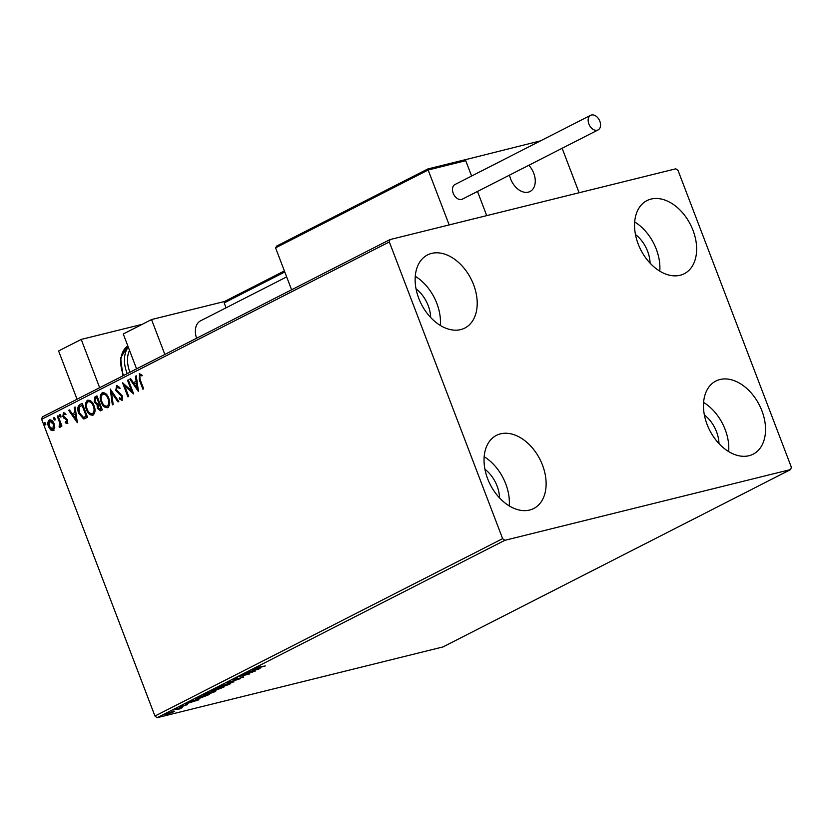 <?xml version="1.0" encoding="UTF-8"?>
<svg xmlns="http://www.w3.org/2000/svg" width="833" height="833" viewBox="0 0 833 833"><rect width="100%" height="100%" fill="white"/><g stroke="black" fill="none" stroke-linecap="round" stroke-linejoin="round"><path stroke-width="1.25" d="M693.025 230.377A41.046 27.864 -117 0 1 684.247 273.734A41.046 27.864 -117 0 1 638.172 243.965A41.046 27.864 -117 0 1 646.939 200.607A41.046 27.864 -117 0 1 693.025 230.377M634.684 221.963A41.046 27.864 -117 0 1 656.279 249.129A41.046 27.864 -117 0 1 659.767 271.121M542.512 465.147A41.046 27.864 -117 0 1 533.734 508.505A41.046 27.864 -117 0 1 487.649 478.736A41.046 27.864 -117 0 1 496.426 435.378A41.046 27.864 -117 0 1 542.512 465.147M484.171 456.734A41.046 27.864 -117 0 1 505.756 483.9A41.046 27.864 -117 0 1 509.244 505.891M473.602 284.709A41.046 27.864 -117 0 1 464.824 328.056A41.046 27.864 -117 0 1 418.749 298.287A41.046 27.864 -117 0 1 427.516 254.929A41.046 27.864 -117 0 1 473.602 284.709M415.261 276.285A41.046 27.864 -117 0 1 436.856 303.451A41.046 27.864 -117 0 1 440.345 325.453M761.924 410.825A41.046 27.864 -117 0 1 753.157 454.183A41.046 27.864 -117 0 1 707.071 424.413A41.046 27.864 -117 0 1 715.849 381.056A41.046 27.864 -117 0 1 761.924 410.825M703.583 402.412A41.046 27.864 -117 0 1 725.179 429.578A41.046 27.864 -117 0 1 728.667 451.569M704.354 414.928A28.083 19.065 -117 0 1 716.526 431.723A28.083 19.065 -117 0 1 718.983 443.604M416.031 288.812A28.083 19.065 -117 0 1 428.193 305.596A28.083 19.065 -117 0 1 430.661 317.477M484.931 469.25A28.083 19.065 -117 0 1 497.103 486.045A28.083 19.065 -117 0 1 499.561 497.926M635.454 234.489A28.083 19.065 -117 0 1 647.616 251.274A28.083 19.065 -117 0 1 650.084 263.155M174.618 711.205L167.152 714.318C165.038 714.849 164.705 714.693 166.142 713.839L174.711 711.267M165.194 714.527L166.142 713.839M174.899 709.404L182.281 707.581L179.491 708.966L174.899 709.404M180.365 708.05L180.324 708.612L180.136 708.112M179.543 708.768L178.949 708.404M187.55 704.52L180.709 706.967L180.178 706.676L182.739 705.634L181.427 706.592L187.196 704.593M196.827 698.221L209.229 694.545L197.962 698.939C194.932 699.72 194.547 699.481 196.827 698.221L195.234 699.283M213.831 689.547L223.942 687.038L212.394 691.036L210.957 691.182L213.831 689.547M227.149 682.748L240.425 678.624L229.533 682.175L233.958 681.925L227.149 682.748M244.402 673.949L255.273 671.054L242.788 675.448L249.567 673.97L239.456 676.469L251.92 672.085L244.402 673.949M256.949 667.535L265.29 665.942L257.709 668.024C255.564 668.628 254.992 668.618 255.97 667.972L259.396 666.733L256.699 667.962L256.387 667.16M255.314 668.451L255.97 667.972M504.85 540.315L790.673 469.541L791.35 467.188L678.041 170.453L675.834 168.807L390 239.571L389.323 241.934L502.632 538.659L504.85 540.315L157.166 717.692L443 646.929L790.673 469.541M260.094 668.597L246.683 672.783L251.774 671.034L254.544 669.617L253.159 669.482L260.094 668.597M233.167 679.613L237.603 677.927L234.594 679.603L243.736 677.01L233.813 679.999L233.594 679.405M227.971 683.643C230.918 682.904 231.449 683.102 229.575 684.237L220.412 687.517C217.475 688.256 216.976 688.048 218.892 686.892L227.971 683.643M230.772 683.331L229.439 683.883M217.663 687.808L218.892 686.892M213.258 691.151C216.205 690.411 216.736 690.609 214.862 691.744L205.699 695.024C202.763 695.763 202.263 695.555 204.179 694.399L213.258 691.151M216.059 690.838L214.727 691.39M202.94 695.316L204.179 694.399M198.952 699.793L185.551 703.968L193.412 700.813L192.017 700.668L198.952 699.793M389.323 241.934L41.65 419.311L42.327 416.948L390 239.571M53.374 430.588L50.688 429.943L48.553 426.673C47.419 423.778 47.679 421.54 49.324 419.978C51.438 419.624 53.041 420.904 54.135 423.83L54.78 427.85L52.968 430.744M53.958 430.442L51.261 429.807L49.126 426.538C48.002 423.633 48.262 421.404 49.907 419.832L49.761 419.811M58.018 415.75L61.934 426.007L61.173 426.402L60.601 424.892L59.924 427.256L59.205 427.194L59.153 425.923L59.799 423.164L57.258 416.146L58.018 415.75M59.924 427.256L59.205 427.194L59.737 425.892M59.153 425.923L60.143 425.788L60.382 423.029L59.799 423.164M67.275 423.497L65.255 422.789L65.359 421.685L66.755 422.258L66.963 420.509L62.892 416.594L63.36 412.814L65.463 413.407L65.391 414.574L63.933 414.032L63.631 416.156L67.702 420.071L67.077 423.57M67.109 422.175L67.535 420.363L66.963 420.509M65.963 414.428L63.933 414.032M79.947 404.567L82.248 403.391L87.611 417.427L83.56 418.884L78.771 413.335C77.115 409.347 77.5 406.421 79.947 404.567L82.29 403.516M84.539 418.812L83.56 418.884L84.133 418.749L78.771 413.335M100.918 410.638L97.315 408.316L97.097 404.859L94.171 402.068L94.983 396.893L96.961 395.883L102.324 409.919L100.272 410.888M110.279 389.094L118.807 401.506L117.984 401.933L111.507 392.51L113.163 404.39L112.34 404.807L110.279 389.094M127.522 380.296L128.292 379.9L133.644 393.936L124.7 385.991L128.698 396.456L127.938 396.852L122.576 382.816L131.51 390.729L127.522 380.296L128.334 380.025M143.432 388.938L139.861 379.588L139.798 373.757L139.215 373.892L141.704 374.558L141.735 375.839L139.777 375.329L140.1 379.484L143.672 388.824L142.912 389.209L139.288 379.733L139.507 373.788M142.308 375.693L139.777 375.329M41.65 419.311L154.959 716.047L502.632 538.659M138.465 391.479L129.813 379.13L130.635 378.703L133.374 382.68L136.154 381.264L135.446 376.245L136.279 375.829L138.465 391.479M121.712 398.799L122.357 396.435L116.349 390.25L116.995 385.387L116.412 385.533L119.806 387.46L119.463 388.49L117.016 386.939L116.547 390.021L122.513 396.133L121.993 400.309L119.181 398.913L119.442 397.747L121.462 398.872L121.774 396.581L115.777 390.396L116.703 385.419M120.035 388.345L117.016 386.939M107.832 407.535C104.885 408.014 102.657 406.202 101.168 402.131C99.585 398.153 99.908 395.04 102.136 392.812C105.052 392.385 107.259 394.165 108.748 398.184C110.331 402.162 110.029 405.275 107.832 407.535L107.238 407.764M108.405 407.399C105.458 407.868 103.24 406.067 101.741 401.985C100.158 398.007 100.491 394.904 102.719 392.676L102.136 392.812L102.688 392.603M93.119 415.042C90.172 415.511 87.944 413.709 86.455 409.638C84.872 405.65 85.195 402.547 87.423 400.319C90.339 399.882 92.546 401.673 94.035 405.692C95.618 409.659 95.316 412.783 93.119 415.042L92.525 415.271M93.692 414.907C90.745 415.375 88.527 413.574 87.028 409.492C85.445 405.515 85.778 402.401 88.006 400.173L87.423 400.319L87.975 400.111M77.334 422.664L68.67 410.315L69.503 409.898L72.242 413.876L75.012 412.46L74.314 407.441L75.147 407.014L77.334 422.664M60.622 417.01L59.539 416.156L59.726 414.667L60.809 415.511L60.517 417.041M54.791 419.978L53.708 419.134L53.895 417.645L54.978 418.489L54.676 420.019M45.274 424.84L44.191 423.987L44.378 422.498L45.461 423.341L45.169 424.872M157.166 717.692L154.959 716.047M138.34 390.552L130.385 378.984L129.813 379.13M136.154 381.264L133.374 382.68M136.727 381.118L136.029 376.11L135.446 376.245M137.112 388.126L137.695 387.98L136.956 382.732L134.248 383.961L137.112 388.126L136.373 382.868M133.384 393.259L124.7 385.991M128.469 396.581L123.409 383.326M128.105 380.15L132.093 390.594L131.51 390.729M122.576 400.173L119.181 398.913M119.754 398.768L119.89 398.195M122.357 396.435L121.774 396.581M121.202 394.863L120.618 394.998M119.723 393.947L119.15 394.082M116.349 390.25L115.777 390.396M118.484 401.673L112.08 392.364L111.507 392.51M112.892 404.526L110.862 389.938M101.741 401.985L101.168 402.131M107.134 406.171L107.821 405.973C109.592 404.14 109.841 401.631 108.571 398.434C107.384 395.217 105.624 393.78 103.292 394.103M108.571 398.434L107.988 398.58C106.801 395.363 105.052 393.915 102.709 394.238L103.438 394.03M102.709 394.238C100.908 396.029 100.637 398.528 101.928 401.745C103.115 404.973 104.885 406.431 107.249 406.119C109.019 404.286 109.269 401.777 107.988 398.58M100.564 410.794L97.315 408.316M97.888 408.18L97.68 404.713L97.097 404.859M97.68 404.713L94.171 402.068M94.743 401.923L95.556 396.747L94.983 396.893M95.556 396.747L97.013 396.008M96.753 397.716L97.326 397.57L99.314 402.787L97.086 403.578L98.742 402.933L96.753 397.716L95.878 398.153L94.931 401.683L97.086 403.578M100.147 409.305L101.584 408.722L99.866 404.224L98.898 404.567L98.065 407.91L100.22 409.274L101.012 408.868L99.294 404.369M101.584 408.722L101.012 408.868M99.314 402.787L98.742 402.933M87.028 409.492L86.455 409.638M92.421 413.678L93.109 413.48C94.879 411.648 95.129 409.138 93.858 405.942C92.671 402.724 90.912 401.287 88.579 401.6M93.858 405.942L93.275 406.087C92.088 402.87 90.339 401.423 87.996 401.745L88.725 401.537M87.996 401.745C86.195 403.536 85.924 406.035 87.215 409.253C88.402 412.481 90.172 413.939 92.536 413.626C94.306 411.794 94.556 409.274 93.275 406.087M84.851 418.728L84.133 418.749M79.343 413.199C77.688 409.201 78.083 406.275 80.53 404.421M84.029 417.208L86.871 416.229L82.613 405.077L79.322 407.035L79.531 412.949L83.456 417.354L84.508 417.187M86.871 416.229L86.299 416.375L82.04 405.223M83.456 417.354L86.299 416.375M77.198 421.748L69.254 410.169L68.67 410.315M75.012 412.46L72.242 413.876M75.595 412.314L74.897 407.295L74.314 407.441M75.98 419.311L76.553 419.176L75.813 413.918L73.117 415.146L75.98 419.311L75.241 414.063M67.858 423.351L65.255 422.789M65.828 422.643L65.89 422.092M67.535 420.363L66.421 419.665M66.994 419.53L63.745 418.051M64.318 417.906L62.892 416.594M63.464 416.448L63.943 412.668M61.194 416.864L59.539 416.156M60.122 416.021L60.309 414.522M61.704 426.132L61.173 424.747L60.601 424.892M60.497 427.11L59.789 427.058M60.382 423.029L57.841 416L57.258 416.146M55.363 419.842L53.708 419.134M54.28 418.989L54.468 417.5M51.261 429.807L50.688 429.943M49.126 426.538L48.553 426.673M52.937 429.318L53.947 424.07L50.678 420.977L49.813 421.238L49.314 426.277L52.895 429.328L53.374 424.205L49.813 421.238M53.947 424.07L53.374 424.205M45.857 424.695L44.191 423.987M44.774 423.851L44.961 422.352M253.128 670.617L257.595 669.232L253.045 670.388M219.881 686.423L219.954 686.621C218.392 687.558 218.798 687.725 221.182 687.121L228.502 684.507L229.46 683.778L229.158 682.977M227.149 683.862L218.944 687.381L218.642 686.579M228.502 684.507C230.012 683.591 229.585 683.435 227.222 684.028M221.359 688.089L218.506 689.151L221.359 688.089M218.413 688.412L218.506 689.151M217.486 688.943L214.112 689.672L213.154 690.64L217.486 688.943M213.154 689.891L213.154 690.64M205.168 693.931L205.241 694.128C203.679 695.066 204.085 695.232 206.469 694.628L213.789 692.015L214.747 691.286L214.445 690.484M212.436 691.359L204.231 694.889L203.929 694.087M213.789 692.015C215.299 691.098 214.872 690.942 212.509 691.536M207.365 695.014L199.399 697.179L196.598 698.825L196.296 698.023M196.692 698.293L198.723 698.543L207.427 695.191M191.996 701.803L196.453 700.428L191.913 701.584M173.535 711.299L173.785 711.955M167.912 713.933L172.879 712.173L171.973 711.861L167.048 713.621L167.912 713.933L166.985 713.444M171.9 711.694L172.879 712.173M224.733 301.442L151.533 319.56L164.851 354.441M136.581 368.863L123.263 333.981L151.533 319.56M286.656 276.889L200.586 320.799A17.285 11.735 63 0 0 196.598 338.24M533.745 173.254A17.285 11.735 -117 0 1 530.048 191.507A17.285 11.735 -117 0 1 510.65 178.98A17.285 11.735 -117 0 1 509.536 175.117A17.285 11.735 63 0 0 530.048 191.507A17.285 11.735 63 0 0 530.194 191.434A17.285 11.735 63 0 0 528.82 165.267A17.285 11.735 -117 0 1 533.745 173.254M540.575 140.839L464.335 159.967M427.766 168.995L276.566 246.12L427.766 168.995L449.185 224.91L486.722 215.622L477.496 191.455L486.722 215.622L579.112 192.746L562.129 148.274M465.283 159.488L471.603 176.034L465.741 160.686L428.214 169.974L275.577 247.859L291.581 289.78M276.827 246.006L275.577 247.859M427.777 168.974L463.866 160.04L427.777 168.974M463.575 160.134L465.741 160.686M284.386 270.944L225.16 301.161L224.171 302.9L226.045 307.814M599.843 121.264A8.205 5.571 63 0 0 590.628 115.308A8.205 5.571 63 0 0 588.869 123.971A8.205 5.571 63 0 0 598.094 129.927A8.205 5.571 63 0 0 599.843 121.264M590.628 115.308L454.953 184.53A8.205 5.571 63 0 0 453.194 193.204A8.205 5.571 63 0 0 462.409 199.149L598.094 129.927M77.042 399.236L58.602 350.964L81.218 339.427L142.183 324.329M99.658 387.699L81.218 339.427M139.861 379.588L139.288 379.733M98.929 402.985L98.356 403.13M86.372 416.49L85.799 416.635M65.838 418.853L65.255 418.999M59.153 419.447L58.581 419.593M284.782 271.974L224.171 302.9M225.42 301.046L284.397 270.954M122.94 375.818L120.618 358.044L127.813 345.914A28.083 19.065 63 0 0 123.253 374.735A28.083 19.065 63 0 0 123.555 375.506M129.542 350.433A25.927 17.597 63 0 0 129.781 371.778A25.927 17.597 63 0 0 129.958 372.236M127.23 373.632A28.083 19.065 -117 0 1 126.928 372.861A28.083 19.065 -117 0 1 128.282 347.122M139.944 375.277L140.517 375.131M59.497 425.955L60.07 425.809M233.761 679.697L233.459 678.895M243.08 677L242.767 676.198M217.621 689.255L217.309 688.454M212.269 690.734L211.957 689.932M186.967 704.926L186.665 704.124M180.855 706.644L180.542 705.843M179.803 708.571L179.491 707.769M166.381 714.11L166.079 713.308M173.514 711.705L173.202 710.903"/></g></svg>
